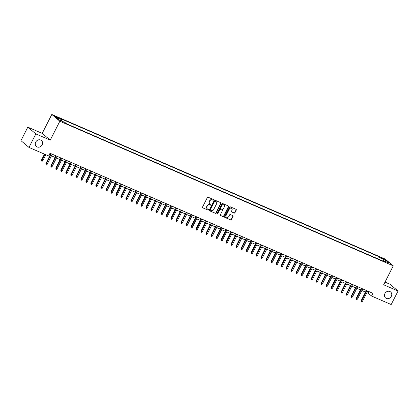 <?xml version="1.0" encoding="UTF-8"?>
<svg xmlns="http://www.w3.org/2000/svg" width="419" height="419" viewBox="0 0 419 419"><rect width="100%" height="100%" fill="white"/><g stroke="black" fill="none" stroke-linecap="round" stroke-linejoin="round"><path stroke-width="0.63" d="M213.501 199.994A0.419 0.372 130.1 0 0 213.35 199.475L208.128 197.208A0.597 0.529 130.1 0 0 207.368 197.527L202.518 207.086A0.597 0.529 130.1 0 0 202.738 207.829L207.96 210.092A0.419 0.372 130.1 0 0 208.421 209.4A0.419 0.372 130.1 0 0 208.337 209.348L207.662 209.055A1.917 1.697 130.1 0 1 206.955 206.677L207.358 205.881A1.917 1.697 130.1 0 1 209.793 204.86L210.469 205.153A0.419 0.372 130.1 0 0 210.846 204.414L210.17 204.121A1.917 1.697 130.1 0 1 209.458 201.738L209.861 200.942A1.917 1.697 130.1 0 1 212.297 199.926L212.972 200.219A0.419 0.372 130.1 0 0 213.501 199.994M209.689 203.791A1.917 1.697 130.1 0 1 209.238 201.555L209.647 200.759A1.917 1.697 130.1 0 1 212.077 199.743L212.752 200.036A0.419 0.372 130.1 0 0 213.297 199.454M202.738 207.829L207.745 209.909A0.419 0.372 130.1 0 0 208.29 209.327M207.185 208.73A1.917 1.697 130.1 0 1 206.735 206.494L207.138 205.698A1.917 1.697 130.1 0 1 209.573 204.682L210.249 204.975A0.419 0.372 130.1 0 0 210.794 204.388M384.909 293.572A3.907 3.462 130.1 0 0 385.595 297.956A3.907 3.462 130.1 0 0 391.315 296.353A3.907 3.462 130.1 0 0 390.628 291.97A3.907 3.462 130.1 0 0 384.909 293.572M35.725 142.099A3.907 3.462 130.1 0 0 36.411 146.482A3.907 3.462 130.1 0 0 42.13 144.88A3.907 3.462 130.1 0 0 41.444 140.496A3.907 3.462 130.1 0 0 35.725 142.099M381.761 257.805L380.714 257.507L384.197 259.272L381.761 257.805M234.163 213.072A0.597 0.529 130.1 0 0 234.923 212.752L236.285 210.071A0.597 0.529 130.1 0 0 236.065 209.327L230.267 206.813A0.597 0.529 130.1 0 0 229.502 207.133L224.657 216.686A0.597 0.529 130.1 0 0 224.877 217.43L230.675 219.949A0.597 0.529 130.1 0 0 231.435 219.629L233.079 216.387A0.597 0.529 130.1 0 0 232.859 215.644L230.377 214.57A0.597 0.529 130.1 0 0 229.617 214.889L228.8 216.492A1.603 1.419 130.1 0 1 226.171 215.35L229.366 209.06A1.603 1.419 130.1 0 1 231.995 210.202L231.461 211.249A0.597 0.529 130.1 0 0 231.681 211.993L233.949 212.889A0.597 0.529 130.1 0 0 234.708 212.569L236.07 209.888A0.597 0.529 130.1 0 0 236.059 209.327M383.657 284.779L398.05 291.022L391.189 304.545L371.538 296.024L372.91 293.316L50.013 153.244L48.641 155.952L28.99 147.425L35.851 133.907L50.243 140.15L59.849 121.217L393.263 265.85L383.657 284.779M221.002 203.44A0.597 0.529 130.1 0 0 220.782 202.696L214.984 200.182A0.597 0.529 130.1 0 0 214.224 200.502L209.374 210.055A0.597 0.529 130.1 0 0 209.594 210.804L215.392 213.318A0.597 0.529 130.1 0 0 216.157 212.999L221.002 203.44L220.787 203.262A0.597 0.529 130.1 0 0 220.776 202.696M222.625 203.498L228.423 206.012A0.597 0.529 130.1 0 1 228.643 206.756L223.793 216.314A0.597 0.529 130.1 0 1 223.034 216.633L220.551 215.555A0.597 0.529 130.1 0 1 220.331 214.811L222.295 210.935A0.597 0.529 130.1 0 0 222.075 210.191L220.431 209.479A0.597 0.529 130.1 0 0 219.666 209.793L217.623 213.831A0.419 0.372 130.1 0 1 216.932 213.533L221.861 203.817A0.597 0.529 130.1 0 1 222.625 203.498M57.173 117.561L59.289 118.331L54.81 116.136L57.173 117.561M59.849 121.217L51.809 114.455L385.223 259.083L393.263 265.85M377.482 258.659L378.561 256.543L60.163 118.425L61.687 119.703L61.583 121.002M378.561 256.543L380.08 257.821L385.59 260.209L388.89 262.985L383.385 260.597L384.904 261.88L66.511 123.762L64.987 122.479L59.482 120.091L56.177 117.315L61.687 119.703M50.243 140.15L42.204 133.383L27.811 127.14L35.851 133.907M27.811 127.14L20.95 140.664L28.99 147.425M398.05 291.022L390.01 284.26L385.019 282.097M42.204 133.383L51.809 114.455M366.855 292.661L368.28 293.279L371.538 296.024M49.191 154.862L50.107 155.26M51.464 155.847L55.114 157.434M56.471 158.021L60.121 159.602M61.478 160.194L65.128 161.776M66.485 162.363L70.13 163.944M71.492 164.536L75.137 166.118M76.499 166.71L80.144 168.291M81.501 168.878L85.151 170.46M86.508 171.052L90.158 172.633M91.515 173.225L95.165 174.807M96.522 175.393L100.167 176.975M101.529 177.567L105.174 179.149M106.536 179.735L110.181 181.322M111.538 181.909L115.188 183.491M116.545 184.082L120.195 185.664M121.552 186.251L125.202 187.832M126.559 188.424L130.204 190.006M131.566 190.598L135.211 192.18M136.573 192.766L140.218 194.348M141.58 194.94L145.225 196.521M146.582 197.113L150.232 198.695M151.589 199.282L155.239 200.863M156.596 201.455L160.241 203.037M161.603 203.624L165.248 205.21M166.61 205.797L170.255 207.379M171.617 207.971L175.262 209.552M176.619 210.139L180.27 211.721M181.626 212.313L185.277 213.894M186.633 214.486L190.284 216.068M191.64 216.654L195.285 218.236M196.647 218.828L200.292 220.41M201.654 220.996L205.3 222.583M206.656 223.17L210.307 224.752M211.663 225.343L215.314 226.925M216.67 227.512L220.321 229.099M221.677 229.685L225.322 231.267M226.684 231.859L230.33 233.441M231.691 234.027L235.337 235.609M236.693 236.201L240.344 237.783M241.7 238.374L245.351 239.956M246.707 240.543L250.358 242.124M251.714 242.716L255.36 244.298M256.721 244.885L260.367 246.472M261.728 247.058L265.374 248.64M266.73 249.232L270.381 250.813M271.737 251.4L275.388 252.987M276.744 253.574L280.395 255.155M281.751 255.747L285.397 257.329M286.758 257.915L290.404 259.497M291.765 260.089L295.411 261.671M296.772 262.263L300.418 263.844M301.774 264.431L305.425 266.013M306.781 266.604L310.432 268.186M311.788 268.773L315.434 270.36M316.795 270.946L320.441 272.528M321.802 273.12L325.448 274.702M326.81 275.288L330.455 276.87M331.811 277.462L335.462 279.044M336.818 279.635L340.469 281.217M341.825 281.804L345.476 283.385M346.832 283.977L350.478 285.559M351.84 286.151L355.485 287.733M356.847 288.319L360.492 289.901M361.848 290.493L365.499 292.074M369.102 291.666L368.28 293.279M383.385 260.597L382.851 260.985M379.928 259.722L380.08 257.821M385.59 260.209L384.584 261.121M209.594 210.804L215.177 213.135A0.597 0.529 130.1 0 0 215.937 212.815L220.787 203.262M215.146 201.162A0.419 0.372 130.1 0 0 214.612 201.382L210.359 209.772A0.419 0.372 130.1 0 0 210.511 210.291L211.223 210.6A1.917 1.697 130.1 0 0 213.659 209.584L216.571 203.849A1.917 1.697 130.1 0 0 215.858 201.471L214.926 200.979A0.419 0.372 130.1 0 0 214.397 201.199L214.612 201.382M210.296 210.108A0.419 0.372 130.1 0 1 210.139 209.589L214.397 201.199M216.12 201.612A1.917 1.697 130.1 0 0 215.644 201.288L215.858 201.471M214.926 200.979L215.644 201.288M220.342 215.376L222.819 216.45A0.597 0.529 130.1 0 0 223.578 216.131L228.428 206.572A0.597 0.529 130.1 0 0 228.418 206.012M221.861 210.008L222.075 210.191A0.597 0.529 130.1 0 0 221.861 210.008L220.211 209.296A0.597 0.529 130.1 0 0 219.451 209.61L217.403 213.648L217.623 213.831M216.922 213.884A0.419 0.372 130.1 0 0 217.403 213.648M224.338 206.913A1.603 1.419 130.1 0 0 221.709 205.771L220.583 207.992A0.597 0.529 130.1 0 0 220.808 208.735L222.452 209.448A0.597 0.529 130.1 0 0 223.212 209.128L224.338 206.913M223.94 205.032A1.603 1.419 130.1 0 0 221.494 205.588L221.709 205.771M220.588 208.552A0.597 0.529 130.1 0 1 220.368 207.808L221.494 205.588M231.471 211.815L233.949 212.889M231.597 208.316A1.603 1.419 130.1 0 0 229.146 208.877L229.366 209.06M226.349 217.052A1.603 1.419 130.1 0 1 225.956 215.172L229.146 208.877M224.877 217.43L230.46 219.766A0.597 0.529 130.1 0 0 231.22 219.446L232.864 216.209A0.597 0.529 130.1 0 0 232.854 215.644M42.759 160.791L42.115 161.336L41.612 161.116L41.465 160.068L42.759 160.791L45.833 154.731M41.612 161.116L44.933 154.344M41.465 160.068L44.472 154.145M50.929 153.642L45.812 163.724L46.205 164.054L51.385 153.841M47.106 164.447L46.462 164.986L45.959 164.772L46.205 164.054L47.106 164.447L52.286 154.234M45.959 164.772L45.812 163.724M46.457 162.462L50.034 155.229M51.464 164.63L55.036 157.397M56.465 166.804L60.043 159.571M61.473 168.972L65.05 161.744M55.931 155.816L50.819 165.898L51.212 166.228L56.392 156.015M52.113 166.615L51.469 167.16L50.966 166.945L51.212 166.228L52.113 166.615L57.293 156.402M50.966 166.945L50.819 165.898M60.938 157.989L55.827 168.071L56.214 168.396L61.399 158.183M57.115 168.789L56.471 169.334L55.973 169.114L56.214 168.396L57.115 168.789L62.3 158.576M55.973 169.114L55.827 168.071M65.945 160.158L60.834 170.24L61.221 170.57L66.401 160.357M62.122 170.962L61.478 171.502L60.98 171.287L61.221 170.57L62.122 170.962L67.302 160.749M60.98 171.287L60.834 170.24M70.952 162.331L65.835 172.413L66.228 172.743L71.408 162.53M67.129 173.131L66.485 173.676L65.987 173.461L66.228 172.743L67.129 173.131L72.309 162.918M65.987 173.461L65.835 172.413M66.48 171.146L70.057 163.913M75.959 164.499L70.842 174.582L71.235 174.912L76.415 164.698M72.136 175.304L71.492 175.849L70.989 175.629L71.235 174.912L72.136 175.304L77.316 165.091M70.989 175.629L70.842 174.582M71.487 173.319L75.064 166.086M80.967 166.673L75.849 176.755L76.242 177.085L81.422 166.872M77.143 177.478L76.499 178.017L75.996 177.803L76.242 177.085L77.143 177.478L82.323 167.265M75.996 177.803L75.849 176.755M76.494 175.488L80.071 168.255M85.968 168.847L80.857 178.929L81.249 179.259L86.429 169.046M82.15 179.646L81.506 180.191L81.003 179.971L81.249 179.259L82.15 179.646L87.33 169.433M81.003 179.971L80.857 178.929M81.501 177.661L85.073 170.428M90.975 171.015L85.864 181.097L86.251 181.427L91.436 171.214M87.152 181.82L86.508 182.365L86.01 182.145L86.251 181.427L87.152 181.82L92.337 171.607M86.01 182.145L85.864 181.097M86.503 179.835L90.08 172.602M95.982 173.188L90.871 183.271L91.258 183.601L96.438 173.387M92.159 183.988L91.515 184.533L91.017 184.318L91.258 183.601L92.159 183.988L97.344 173.78M91.017 184.318L90.871 183.271M91.51 182.003L95.087 174.77M100.989 175.362L95.872 185.444L96.265 185.769L101.445 175.561M97.166 186.162L96.522 186.706L96.024 186.486L96.265 185.769L97.166 186.162L102.346 175.949M96.024 186.486L95.872 185.444M96.517 184.177L100.094 176.944M105.997 177.53L100.879 187.612L101.272 187.942L106.452 177.729M102.173 188.335L101.529 188.875L101.026 188.66L101.272 187.942L102.173 188.335L107.353 178.122M101.026 188.66L100.879 187.612M101.524 186.345L105.101 179.117M111.004 179.704L105.887 189.786L106.279 190.116L111.459 179.903M107.18 190.504L106.536 191.048L106.033 190.834L106.279 190.116L107.18 190.504L112.36 180.29M106.033 190.834L105.887 189.786M116.011 181.877L110.894 191.96L111.286 192.284L116.466 182.071M112.187 192.677L111.543 193.222L111.04 193.002L111.286 192.284L112.187 192.677L117.367 182.464M111.04 193.002L110.894 191.96M121.012 184.046L115.901 194.128L116.288 194.458L121.473 184.245M117.189 194.851L116.55 195.39L116.047 195.175L116.288 194.458L117.189 194.851L122.374 184.638M116.047 195.175L115.901 194.128M106.531 188.519L110.108 181.286M111.538 190.692L115.11 183.459M116.54 192.86L120.117 185.633M126.019 186.219L120.908 196.302L121.295 196.631L126.48 186.418M122.196 197.019L121.552 197.564L121.054 197.349L121.295 196.631L122.196 197.019L127.381 186.806M121.054 197.349L120.908 196.302M121.547 195.034L125.124 187.801M131.027 188.388L125.91 198.47L126.302 198.8L131.482 188.587M127.203 199.193L126.559 199.737L126.061 199.517L126.302 198.8L127.203 199.193L132.383 188.979M126.061 199.517L125.91 198.47M126.554 197.208L130.131 189.975M136.034 190.561L130.917 200.643L131.309 200.973L136.489 190.76M132.21 201.366L131.566 201.906L131.063 201.691L131.309 200.973L132.21 201.366L137.39 191.153M131.063 201.691L130.917 200.643M131.561 199.376L135.138 192.143M141.041 192.735L135.924 202.817L136.316 203.147L141.496 192.934M137.217 203.534L136.573 204.079L136.07 203.859L136.316 203.147L137.217 203.534L142.397 193.321M136.07 203.859L135.924 202.817M136.568 201.549L140.145 194.316M146.048 194.903L140.931 204.985L141.323 205.315L146.503 195.102M142.224 205.708L141.58 206.253L141.077 206.033L141.323 205.315L142.224 205.708L147.404 195.495M141.077 206.033L140.931 204.985M141.575 203.723L145.147 196.49M151.049 197.077L145.938 207.159L146.325 207.489L151.51 197.276M147.231 207.876L146.587 208.421L146.084 208.206L146.325 207.489L147.231 207.876L152.411 197.668M146.084 208.206L145.938 207.159M146.577 205.891L150.154 198.658M156.057 199.25L150.945 209.332L151.332 209.657L156.517 199.449M152.233 210.05L151.589 210.595L151.091 210.375L151.332 209.657L152.233 210.05L157.418 199.837M151.091 210.375L150.945 209.332M151.584 208.065L155.161 200.832M161.064 201.419L155.947 211.501L156.339 211.831L161.519 201.618M157.24 212.224L156.596 212.763L156.098 212.548L156.339 211.831L157.24 212.224L162.42 202.01M156.098 212.548L155.947 211.501M156.591 210.233L160.168 203.006M161.598 212.407L165.175 205.174M166.605 214.58L170.182 207.347M166.071 203.592L160.954 213.674L161.346 214.004L166.526 203.791M162.247 214.392L161.603 214.937L161.1 214.722L161.346 214.004L162.247 214.392L167.427 204.179M161.1 214.722L160.954 213.674M171.078 205.766L165.961 215.848L166.353 216.173L171.533 205.959M167.254 216.565L166.61 217.11L166.107 216.89L166.353 216.173L167.254 216.565L172.434 206.352M166.107 216.89L165.961 215.848M176.085 207.934L170.968 218.016L171.361 218.346L176.54 208.133M172.261 218.739L171.617 219.278L171.114 219.064L171.361 218.346L172.261 218.739L177.441 208.526M171.114 219.064L170.968 218.016M171.612 216.749L175.184 209.521M181.087 210.108L175.975 220.19L176.362 220.52L181.547 210.307M177.268 220.907L176.624 221.452L176.121 221.237L176.362 220.52L177.268 220.907L182.448 210.694M176.121 221.237L175.975 220.19M176.614 218.922L180.191 211.689M186.094 212.276L180.982 222.358L181.369 222.688L186.555 212.475M182.27 223.081L181.626 223.626L181.128 223.406L181.369 222.688L182.27 223.081L187.455 212.868M181.128 223.406L180.982 222.358M181.621 221.096L185.198 213.863M191.101 214.449L185.984 224.532L186.376 224.862L191.556 214.648M187.277 225.254L186.633 225.794L186.136 225.579L186.376 224.862L187.277 225.254L192.457 215.041M186.136 225.579L185.984 224.532M186.628 223.264L190.205 216.031M196.108 216.623L190.991 226.705L191.383 227.035L196.563 216.822M192.284 227.423L191.64 227.967L191.143 227.747L191.383 227.035L192.284 227.423L197.464 217.21M191.143 227.747L190.991 226.705M191.635 225.438L195.212 218.205M196.642 227.611L200.219 220.378M201.649 229.78L205.226 222.547M201.115 218.791L195.998 228.874L196.391 229.203L201.57 218.99M197.291 229.596L196.647 230.141L196.144 229.921L196.391 229.203L197.291 229.596L202.471 219.383M196.144 229.921L195.998 228.874M206.122 220.965L201.005 231.047L201.398 231.377L206.577 221.164M202.298 231.765L201.654 232.309L201.151 232.095L201.398 231.377L202.298 231.765L207.478 221.557M201.151 232.095L201.005 231.047M211.124 223.138L206.012 233.221L206.405 233.545L211.585 223.337M207.305 233.938L206.661 234.483L206.158 234.263L206.405 233.545L207.305 233.938L212.485 223.725M206.158 234.263L206.012 233.221M206.656 231.953L210.228 224.72M216.131 225.307L211.019 235.389L211.406 235.719L216.592 225.506M212.307 236.112L211.663 236.651L211.166 236.436L211.406 235.719L212.307 236.112L217.492 225.899M211.166 236.436L211.019 235.389M211.658 234.121L215.235 226.894M221.138 227.48L216.026 237.563L216.414 237.892L221.593 227.679M217.314 238.28L216.67 238.825L216.173 238.61L216.414 237.892L217.314 238.28L222.499 228.067M216.173 238.61L216.026 237.563M216.665 236.295L220.242 229.062M226.145 229.654L221.028 239.736L221.421 240.061L226.6 229.848M222.321 240.454L221.677 240.998L221.18 240.778L221.421 240.061L222.321 240.454L227.501 230.241M221.18 240.778L221.028 239.736M221.672 238.469L225.249 231.236M231.152 231.822L226.035 241.904L226.428 242.234L231.607 232.021M227.328 242.627L226.684 243.167L226.181 242.952L226.428 242.234L227.328 242.627L232.508 232.414M226.181 242.952L226.035 241.904M226.679 240.637L230.256 233.404M236.159 233.996L231.042 244.078L231.435 244.408L236.615 234.195M232.336 244.796L231.691 245.34L231.188 245.125L231.435 244.408L232.336 244.796L237.515 234.582M231.188 245.125L231.042 244.078M231.686 242.811L235.263 235.578M241.161 236.164L236.049 246.246L236.442 246.576L241.622 236.363M237.343 246.969L236.698 247.514L236.196 247.294L236.442 246.576L237.343 246.969L242.522 236.756M236.196 247.294L236.049 246.246M236.693 244.984L240.265 237.751M246.168 238.338L241.056 248.42L241.444 248.75L246.629 238.537M242.344 249.143L241.705 249.682L241.203 249.467L241.444 248.75L242.344 249.143L247.529 238.93M241.203 249.467L241.056 248.42M241.695 247.152L245.272 239.919M251.175 240.511L246.063 250.593L246.451 250.923L251.63 240.71M247.351 251.311L246.707 251.856L246.21 251.636L246.451 250.923L247.351 251.311L252.537 241.098M246.21 251.636L246.063 250.593M246.702 249.326L250.279 242.093M256.182 242.68L251.065 252.762L251.458 253.092L256.638 242.879M252.358 253.485L251.714 254.029L251.217 253.809L251.458 253.092L252.358 253.485L257.538 243.271M251.217 253.809L251.065 252.762M251.709 251.5L255.286 244.267M261.189 244.853L256.072 254.935L256.465 255.265L261.645 245.052M257.366 255.653L256.721 256.198L256.219 255.983L256.465 255.265L257.366 255.653L262.545 245.44M256.219 255.983L256.072 254.935M256.716 253.668L260.293 246.435M266.196 247.027L261.079 257.109L261.472 257.434L266.652 247.22M262.373 257.826L261.728 258.371L261.226 258.151L261.472 257.434L262.373 257.826L267.552 247.613M261.226 258.151L261.079 257.109M261.723 255.841L265.3 248.608M271.203 249.195L266.086 259.277L266.479 259.607L271.659 249.394M267.38 260L266.735 260.539L266.233 260.325L266.479 259.607L267.38 260L272.56 249.787M266.233 260.325L266.086 259.277M266.73 258.01L270.302 250.782M276.205 251.369L271.093 261.451L271.481 261.781L276.666 251.568M272.381 262.168L271.742 262.713L271.24 262.498L271.481 261.781L272.381 262.168L277.567 251.955M271.24 262.498L271.093 261.451M271.732 260.183L275.309 252.95M281.212 253.542L276.1 263.624L276.488 263.949L281.673 253.736M277.388 264.342L276.744 264.887L276.247 264.667L276.488 263.949L277.388 264.342L282.574 254.129M276.247 264.667L276.1 263.624M276.739 262.357L280.316 255.124M286.219 255.71L281.102 265.793L281.495 266.123L286.675 255.909M282.396 266.515L281.751 267.055L281.254 266.84L281.495 266.123L282.396 266.515L287.575 256.302M281.254 266.84L281.102 265.793M281.746 264.525L285.323 257.292M291.226 257.884L286.109 267.966L286.502 268.296L291.682 258.083M287.403 268.684L286.758 269.228L286.256 269.008L286.502 268.296L287.403 268.684L292.582 258.471M286.256 269.008L286.109 267.966M286.753 266.699L290.33 259.466M296.233 260.052L291.116 270.135L291.509 270.464L296.689 260.251M292.41 270.857L291.765 271.402L291.263 271.182L291.509 270.464L292.41 270.857L297.59 260.644M291.263 271.182L291.116 270.135M291.76 268.872L295.337 261.639M301.24 262.226L296.123 272.308L296.516 272.638L301.696 262.425M297.417 273.031L296.772 273.57L296.27 273.356L296.516 272.638L297.417 273.031L302.597 262.818M296.27 273.356L296.123 272.308M296.767 271.041L300.339 263.808M306.242 264.399L301.13 274.482L301.518 274.812L306.703 264.599M302.424 275.199L301.78 275.744L301.277 275.524L301.518 274.812L302.424 275.199L307.604 264.986M301.277 275.524L301.13 274.482M301.769 273.214L305.346 265.981M311.249 266.568L306.137 276.65L306.525 276.98L311.71 266.767M307.426 277.373L306.781 277.912L306.284 277.697L306.525 276.98L307.426 277.373L312.611 267.16M306.284 277.697L306.137 276.65M306.776 275.388L310.353 268.155M311.783 277.556L315.36 270.323M316.79 279.73L320.367 272.497M321.797 281.898L325.374 274.67M326.804 284.072L330.376 276.839M331.806 286.245L335.383 279.012M316.256 268.741L311.139 278.824L311.532 279.154L316.712 268.94M312.433 279.541L311.788 280.086L311.291 279.871L311.532 279.154L312.433 279.541L317.612 269.328M311.291 279.871L311.139 278.824M321.263 270.915L316.146 280.997L316.539 281.322L321.719 271.109M317.44 281.715L316.795 282.259L316.298 282.039L316.539 281.322L317.44 281.715L322.62 271.502M316.298 282.039L316.146 280.997M326.27 273.083L321.153 283.165L321.546 283.495L326.726 273.282M322.447 283.888L321.802 284.428L321.3 284.213L321.546 283.495L322.447 283.888L327.627 273.675M321.3 284.213L321.153 283.165M331.277 275.257L326.16 285.339L326.553 285.669L331.733 275.456M327.454 286.057L326.81 286.601L326.307 286.387L326.553 285.669L327.454 286.057L332.634 275.843M326.307 286.387L326.16 285.339M336.279 277.43L331.167 287.513L331.555 287.837L336.74 277.624M332.461 288.23L331.817 288.775L331.314 288.555L331.555 287.837L332.461 288.23L337.641 278.017M331.314 288.555L331.167 287.513M341.286 279.599L336.174 289.681L336.562 290.011L341.747 279.798M337.463 290.404L336.818 290.943L336.321 290.728L336.562 290.011L337.463 290.404L342.648 280.191M336.321 290.728L336.174 289.681M336.813 288.413L340.39 281.18M346.293 281.772L341.176 291.854L341.569 292.184L346.749 281.971M342.47 292.572L341.825 293.117L341.328 292.897L341.569 292.184L342.47 292.572L347.65 282.359M341.328 292.897L341.176 291.854M341.82 290.587L345.397 283.354M351.3 283.941L346.183 294.023L346.576 294.353L351.756 284.14M347.477 294.746L346.832 295.29L346.335 295.07L346.576 294.353L347.477 294.746L352.657 284.532M346.335 295.07L346.183 294.023M346.827 292.761L350.404 285.528M356.307 286.114L351.19 296.196L351.583 296.526L356.763 286.313M352.484 296.919L351.84 297.459L351.337 297.244L351.583 296.526L352.484 296.919L357.664 286.706M351.337 297.244L351.19 296.196M351.834 294.929L355.412 287.696M361.314 288.288L356.197 298.37L356.59 298.7L361.77 288.487M357.491 299.087L356.847 299.632L356.344 299.412L356.59 298.7L357.491 299.087L362.671 288.874M356.344 299.412L356.197 298.37M356.841 297.102L360.419 289.869M366.316 290.456L361.204 300.538L361.597 300.868L366.777 290.655M362.498 301.261L361.854 301.8L361.351 301.586L361.597 300.868L362.498 301.261L367.678 291.048M361.351 301.586L361.204 300.538M55.648 116.786L55.827 116.43M56.706 117.346L56.926 116.906"/></g></svg>
